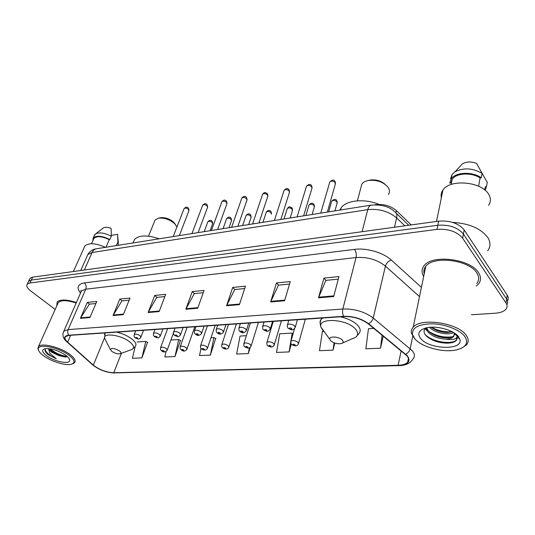 <?xml version="1.0" encoding="UTF-8"?>
<svg xmlns="http://www.w3.org/2000/svg" width="535" height="535" viewBox="0 0 535 535"><rect width="100%" height="100%" fill="white"/><g stroke="black" fill="none" stroke-linecap="round" stroke-linejoin="round"><path stroke-width="0.8" d="M374.861 204.778L375.53 204.671C383.715 203.828 390.684 205.828 396.435 210.676L411.228 224.927M507.468 300.83C508.598 299.045 508.504 297.126 507.193 295.073L464.173 229.923C458.542 223.276 450.035 220.346 438.646 221.142L32.675 277.15L30.02 278.314L29.539 279.33M471.475 314.734L495.229 313.229C500.352 312.855 503.937 311.497 505.983 309.163C507.447 307.297 507.461 305.244 506.023 303.011L462.641 238.202L463.41 234.049C457.753 227.415 449.219 224.479 437.811 225.248L31.291 280.066L28.636 281.216L28.154 282.226L28.636 281.216L31.291 280.066L437.811 225.248C449.219 224.479 457.753 227.415 463.41 234.049L506.605 299.032L463.41 234.049L464.173 229.923M506.879 304.783C508.023 303.004 507.929 301.085 506.605 299.032C507.929 301.085 508.023 303.004 506.879 304.783M478.511 272.676C470.272 258.739 431.946 254.165 424.094 265.761C421.52 269.045 421.373 272.623 423.666 276.495C421.373 272.623 421.52 269.045 424.094 265.761C431.946 254.165 470.272 258.739 478.511 272.676C481.192 276.816 481.192 280.581 478.517 283.971C481.192 280.581 481.192 276.816 478.511 272.676M423.834 271.399L424.476 272.596L423.834 271.399M76.371 302.549C66.761 299.386 60.348 299.199 57.131 301.974L56.763 305.92L57.131 301.974C60.348 299.199 66.761 299.386 76.371 302.549M406.934 355.822C409.034 358.31 409.262 360.483 407.63 362.329C405.818 364.148 402.648 365.131 398.114 365.285L113.734 372.755C106.244 372.353 99.443 369.819 93.344 365.144L67.657 342.166C65.109 339.819 64.407 337.966 65.544 336.595L69.002 335.398L343.858 316.56C353.187 316.352 361.292 318.753 368.167 323.769L406.934 355.822M407.362 355.808L368.555 323.702C361.499 318.559 353.194 316.091 343.63 316.305L68.747 335.211C63.825 335.893 63.371 338.207 67.377 342.146L93.063 365.124C99.323 369.912 106.284 372.507 113.962 372.922L398.308 365.505C408.172 364.723 411.188 361.493 407.362 355.808M135.141 346.74L132.412 358.283L141.922 357.895L147.506 342.333M166.064 351.482L164.847 356.965L175.005 356.551L180.442 340.487M200.999 348.338L199.515 355.561L210.382 355.12L215.645 338.515M476.337 286.038L478.517 283.971L476.337 286.038M462.641 238.202C456.964 231.581 448.404 228.639 436.961 229.375L29.9 282.988L27.252 284.125C26.028 285.871 27.225 288.171 30.849 291.033L55.185 309.437M113.059 315.536L119.807 299.065L130.018 298.015L123.311 314.654L113.059 315.536L113.333 314.995L123.531 314.105M80.397 318.352L87.265 302.402L96.795 301.426L89.954 317.529L80.397 318.352L80.678 317.823L90.181 317.001M226.559 305.759L232.698 287.469L245.465 286.158L239.412 304.649L226.559 305.759L226.813 305.151L239.606 304.04M270.63 301.961L276.455 282.975L290.291 281.557L284.573 300.757L270.63 301.961L270.877 301.332L284.76 300.128M318.499 297.834L323.929 278.1L338.969 276.555L333.673 296.53L318.499 297.834L318.726 297.179L333.847 295.868M148.115 312.52L154.709 295.48L165.676 294.35L159.136 311.571L148.115 312.52L148.382 311.952L159.356 311.002M185.839 309.27L192.232 291.622L204.049 290.411L197.729 308.24L185.839 309.27L186.106 308.682L197.937 307.652M290.813 341.404L292.19 333.078L279.718 333.786L276.535 352.431L289.081 351.923L291.334 343.992M323.488 331.292L322.398 331.352L319.475 350.686L333.011 350.137L334.823 343.075M373.825 328.416L368.461 328.724L365.853 348.807L380.492 348.211L383.22 336.127M246.388 335.692L240.048 336.054L236.651 354.05L248.314 353.575L250.273 347.289M192.232 291.622L194.406 293.601M203.233 292.719L194.292 293.615L186.106 308.682M154.709 295.48L156.902 297.373M164.827 296.577L156.782 297.386L148.382 311.952M323.929 278.1L325.969 280.373M338.28 279.136L325.862 280.387L318.726 297.179M276.455 282.975L278.554 285.142M289.549 284.038L278.441 285.155L270.877 301.332M232.698 287.469L234.838 289.535M244.682 288.546L234.725 289.549L226.813 305.151M87.265 302.402L89.479 304.154M95.905 303.512L89.358 304.168L80.678 317.823M119.807 299.065L122.013 300.884M129.149 300.168L121.893 300.897L113.333 314.995M248.314 353.575L249.37 347.824M289.081 351.923L290.793 341.551M292.19 333.078L293.12 333.666M333.011 350.137L334.074 342.808M380.492 348.211L382.097 335.204M210.382 355.12L213.913 337.545L215.906 338.662M202.966 338.782L203.18 338.16M211.011 337.712L213.913 337.545M175.005 356.551L178.69 339.558L180.71 340.628M170.906 339.999L178.69 339.558M141.922 357.895L145.741 341.437L147.774 342.474M137.06 341.932L145.741 341.437M414.759 338.688C421.627 347.409 444.685 353.321 457.666 349.589C466.366 346.934 468.72 342.52 464.714 336.341C459.792 329.781 445.281 324.13 432.434 323.802C418.584 324.063 411.93 327.621 412.485 334.475L414.759 338.688M462.046 347.917L466.339 345.028C468.881 342.166 468.807 338.889 466.112 335.177C457.82 322.765 420.53 317.422 413.174 327.233C411.535 329.032 410.974 331.045 411.475 333.272L414.498 338.401M476.779 283.456C479.293 280.266 479.286 276.729 476.759 272.837C469.001 259.796 433.129 255.516 425.76 266.383C423.914 268.67 423.399 271.178 424.202 273.907M487.693 250.728C490.669 246.735 490.715 242.362 487.846 237.607C480.878 228.438 469.128 223.362 452.597 222.379M488.575 205.313C490.916 201.949 490.983 198.338 488.776 194.486C482.055 181.566 449.915 178.69 442.96 190.045C441.235 192.453 440.706 195.034 441.368 197.789M425.88 327.948C423.733 329.854 423.499 332.061 425.178 334.589L427.077 336.662C432.213 340.688 438.68 342.848 446.464 343.149C450.142 343.182 453.045 342.627 455.171 341.47L456.362 340.467L457.137 336.314C456.776 339.143 453.005 340.093 445.836 339.15C437.757 338.662 431.671 336.107 427.565 331.479L426.448 327.815M454.576 334.576L453.774 335.86C452.356 337.184 449.801 337.839 446.11 337.819C439.857 337.585 434.44 335.746 429.859 332.295L427.826 330.155L426.756 327.748M453.56 332.523C448.865 335.545 434.654 333.051 429.552 327.326M452.336 331.834L446.839 332.502C440.84 332.255 435.597 330.496 431.116 327.206M445.836 339.15C449.527 338.949 452.128 338.073 453.653 336.522L454.369 333.031M454.503 333.118L454.603 333.499M458.468 336.635C453.727 329.921 435.691 325.153 425.847 327.962C418.838 330.142 417.086 333.626 420.59 338.414C428.769 349.542 463.517 350.699 459.866 339.344L458.468 336.635M478.604 186.233L480.089 178.008C471.89 172.156 456.194 172.972 452.189 179.272L450.878 182.87L449.734 183.057L451.145 178.891C455.472 172.056 472.666 171.314 481.286 177.814L482.082 173.4C472.813 168.03 463.825 167.468 455.111 171.722L452.015 174.55L450.604 178.73L451.393 177.667M482.082 173.4L476.631 163.389C471.342 161.403 466.62 161.537 462.461 163.797L455.111 171.722M480.089 178.008L481.286 177.814M485.185 187.544L484.757 189.985M487.251 182.475L481.473 172.183M487.278 182.154L486.516 186.548L485.325 186.742M485.138 190.299L486.516 186.548M456.977 335.512L457.452 336.662M457.492 338.187L456.462 339.926C451.995 345.001 431.404 341.985 424.937 334.221M452.383 336.776C444.358 337.866 436.593 336.14 429.077 331.593M426.616 329.587L425.465 328.323M452.035 331.673C444.939 332.329 438.071 330.837 431.424 327.193M447.554 343.142L432.889 340.22M457.231 335.271L456.636 335.753M447.4 337.812L434.875 335.325M427.191 330.897L425.118 328.697M447.862 332.502L436.393 330.255M388.417 194.466C389.661 192.68 389.781 190.701 388.778 188.521L387.969 187.17C383.194 181.82 376.667 179.593 368.388 180.489C365.365 181.084 363.191 182.261 361.861 184.02L360.837 187.865M330.603 340.695C333.673 343.169 337.217 344.139 341.236 343.604C343.383 342.935 343.764 341.771 342.373 340.12C339.257 336.522 328.731 335.846 329.761 339.27L330.603 340.695M379.034 204.397C364.669 198.345 346.499 200.15 341.203 207.74L339.845 210.101M385.133 184.354C380.98 180.75 375.978 179.325 370.12 180.068L368.762 180.395M175.473 224.546L173.768 222.246C169.682 218.782 165.261 217.277 160.5 217.725L159.965 217.845M176.951 226.974L174.677 223.697C169.689 219.47 164.292 217.631 158.48 218.18L155.137 219.918L154.508 221.457M111.802 351.355C114.677 353.247 117.399 354.063 119.967 353.802C121.398 353.334 121.271 352.391 119.573 350.98C114.717 348.225 111.654 347.757 110.384 349.569L111.802 351.355M159.203 238.791C147.306 234.845 139.08 235.052 134.526 239.419L133.342 242.275M44.071 356.136C51.755 361.627 65.551 365.806 71.155 364.315C75.596 362.864 74.753 359.754 68.62 354.986C57.92 346.914 36.708 343.202 38.353 349.556C38.694 351.495 40.6 353.688 44.071 356.136M72.379 363.9L74.512 362.777C76.13 360.744 74.472 357.875 69.543 354.177C60.127 347.108 41.429 342.547 38.487 346.526L37.871 348.512L38.527 350.258M48.545 348.787L51.447 352.07L58.73 355.561L51.741 351.408L49.454 348.726M45.796 348.599C44.793 349.442 44.793 350.639 45.796 352.17L48.364 354.772L56.275 358.778L49.936 353.394L48.571 348.927M65.584 355.126C57.954 350.331 51.046 348.205 44.86 348.746C41.396 349.923 42.098 352.338 46.966 356.002C55.118 361.974 70.76 364.743 69.67 359.948C69.443 358.55 68.079 356.945 65.584 355.126M58.73 355.561L65.323 357.086L67.249 356.644M105.957 247.25L109.254 239.667C102.098 236.276 96.995 235.828 93.946 238.316L93.411 239.519M109.254 239.667L109.869 239.56L111.313 236.236L111.126 228.365C107.849 227.134 105.301 226.954 103.489 227.823L102.921 228.258M111.313 236.236C104.847 232.952 99.664 232.13 95.752 233.768L94.106 235.935M109.869 239.56C102.131 235.795 96.581 235.253 93.217 237.941L92.796 240.904M105.435 247.33C95.665 243.104 88.823 242.636 84.904 245.933L84.162 247.591M76.164 303.024C67.229 300.115 61.271 299.954 58.288 302.536L57.586 304.101M117.646 234.397L111.313 235.293M118.496 245.257L117.887 242.087L116.469 245.398L115.848 245.498M117.633 234.216L117.887 242.087M56.275 358.778C50.049 355.935 46.324 352.893 45.094 349.649M67.196 356.397C61.331 355.742 55.613 353.214 50.036 348.807M47.869 354.417L46.766 353.367M66.494 356.965C60.856 356.21 55.366 353.769 50.036 349.636M395.94 212.763L396.435 210.676M438.646 221.142L436.961 229.375M507.193 295.073L506.023 303.011M32.675 277.15L29.9 282.988M404.861 225.803L396.642 217.946L394.462 227.235M371.424 205.086L371.143 205.126C381.595 204.39 389.36 206.53 394.449 211.552C396.562 212.676 397.291 214.809 396.642 217.946C388.664 211.278 379.034 208.51 367.759 209.633L362.081 231.702M96.661 248.728L371.143 205.126C369.598 205.52 368.468 207.025 367.759 209.633L92.073 252.52L84.329 270.021M80.718 270.523L87.84 254.499C89.813 251.289 92.635 249.377 96.307 248.782C94.454 249.19 93.043 250.44 92.073 252.52L87.84 254.499L87.044 256.298M398.114 365.285L401.163 350.853M68.747 335.211C67.597 333.486 67.397 331.613 68.146 329.6L342.828 309.009C354.504 308.688 364.636 311.691 373.229 318.017L412.238 350.713C414.812 353.836 415.08 356.551 413.047 358.871C410.572 363.198 405.891 365.452 398.996 365.632L398.308 365.505M405.67 354.183C408.024 353.033 409.529 351.214 410.178 348.72L412.759 336.194M368.555 323.702C370.936 322.451 372.494 320.559 373.229 318.017L385.421 266.109C377.215 259.649 367.425 256.793 356.042 257.536L342.828 309.009C342.266 311.597 342.534 314.032 343.63 316.305M63.163 332.77L63.852 331.132L68.146 329.6L85.754 289.188L81.434 290.986L80.685 292.698M67.377 342.146L66.621 341.571M93.063 365.124L92.328 364.562M113.962 372.922L398.829 365.632M408.178 361.606L407.75 361.734M80.497 293.12C76.324 287.569 77.615 284.159 84.376 282.888L354.544 249.37C366.569 247.712 383.307 252.573 391.319 260.077L421.419 287.369M419.507 296.617L385.421 266.109C386.397 263.08 388.363 261.073 391.319 260.077M354.544 249.37C356.129 251.684 356.631 254.406 356.042 257.536L85.754 289.188C86.583 286.713 86.128 284.62 84.376 282.888M67.657 342.166L70.627 335.284M93.344 365.144L104.492 337.893M113.734 372.755L121.405 353.274M342.554 343.015L352.084 338.782C358.062 336.936 359.199 333.693 355.487 329.052C346.974 318.853 317.71 317.329 320.846 326.965L323.193 330.904L324.678 332.262M356.337 336.662L358.972 333.492C360.891 331.232 360.503 328.55 357.815 325.454C353.923 321.455 348.091 318.572 340.313 316.8M322.739 318.004L321.274 319.208C319.81 320.893 319.669 322.859 320.86 325.106M120.469 353.615L130.741 349.877C134.76 348.586 134.472 345.964 129.878 342.012C121.465 335.017 103.021 332.362 104.599 338.26L105.903 340.808M132.312 349.275L135.328 346.419C136.793 344.58 135.676 342.132 131.971 339.083C127.771 335.9 122.682 333.579 116.697 332.128M105.114 332.924L104.445 334.602M334.93 210.877L337.063 203.287L336.896 201.775C335.017 200.224 333.292 199.996 331.707 201.093L331.513 201.775M290.806 341.791L291 341.069C293.026 340.093 295.38 340.527 298.048 342.36L298.41 343.965C297.259 346.245 295.113 346.493 291.97 344.701C290.973 344.018 290.645 342.808 291 341.069L294.551 328.644M295.153 344.821C293.528 343.998 292.785 344.032 292.926 344.921C294.551 345.744 295.293 345.71 295.153 344.821M312.099 214.508L314.306 207.065L314.105 205.567C312.259 204.062 310.581 203.828 309.076 204.858L308.889 205.487M266.791 342.902L266.978 342.246C268.898 341.33 271.171 341.765 273.8 343.544L274.208 345.135C273.017 347.349 270.931 347.583 267.955 345.844C267.105 345.684 266.778 344.486 266.978 342.246L273.258 321.395M270.971 345.944C269.366 345.142 268.657 345.175 268.844 346.045C270.442 346.847 271.158 346.814 270.971 345.944M290.144 217.992L292.411 210.703L292.177 209.212C290.365 207.754 288.739 207.513 287.302 208.489L287.121 209.058M243.773 343.978L243.953 343.383C245.772 342.52 247.972 342.948 250.554 344.674L251.015 346.252C249.805 348.399 247.779 348.626 244.936 346.934C244.054 346.74 243.726 345.55 243.953 343.383L250.407 322.966M247.799 347.028C246.214 346.239 245.532 346.272 245.752 347.121C247.337 347.91 248.019 347.877 247.799 347.028M271.332 214.201L271.071 212.723C269.286 211.312 267.707 211.064 266.336 211.98L266.162 212.509M221.691 345.008L221.864 344.466C223.59 343.657 225.723 344.085 228.258 345.757L228.766 347.322C227.535 349.409 225.563 349.629 222.848 347.984C221.938 347.75 221.61 346.58 221.864 344.466L228.465 324.464M225.569 348.064C224.004 347.295 223.349 347.322 223.61 348.158C225.175 348.927 225.83 348.894 225.569 348.064M248.641 224.586L251.029 217.564L250.734 216.107C248.976 214.736 247.437 214.482 246.127 215.351L245.966 215.832M200.485 346.005L200.652 345.516C202.297 344.747 204.363 345.175 206.858 346.8L207.406 348.352C206.176 350.371 204.25 350.585 201.635 348.987C200.712 348.74 200.384 347.583 200.652 345.516L207.393 325.909M204.23 349.061C202.678 348.305 202.049 348.332 202.344 349.148C203.895 349.897 204.524 349.87 204.23 349.061M229.02 227.703L231.448 220.808L231.127 219.363C229.395 218.033 227.897 217.778 226.646 218.601L226.492 219.042M180.108 346.968L180.262 346.519C181.826 345.797 183.839 346.225 186.294 347.803L186.889 349.335C185.297 351.408 183.418 351.615 181.251 349.957C180.094 348.198 179.994 349.91 180.262 346.519L187.13 327.3M183.726 350.017C182.194 349.275 181.592 349.302 181.913 350.097C183.445 350.84 184.047 350.806 183.726 350.017M210.088 230.712L212.555 223.938L212.208 222.513C210.502 221.216 209.045 220.962 207.847 221.744L207.7 222.139M160.507 347.897L160.654 347.489C162.152 346.807 164.105 347.235 166.525 348.76L167.154 350.285C165.556 352.297 163.723 352.498 161.65 350.88C160.473 349.128 160.4 350.866 160.654 347.489L167.629 328.637M164.011 350.933C162.5 350.211 161.918 350.238 162.265 351.013C163.777 351.736 164.359 351.709 164.011 350.933M327.34 212.087L335.318 184.167L335.157 182.535C333.245 180.91 331.473 180.683 329.834 181.84L329.613 182.582M294.772 325.989L295.139 327.728C292.558 331.031 291.314 329.747 288.479 328.457C287.449 327.748 287.128 326.484 287.509 324.671C289.616 323.628 292.036 324.063 294.772 325.989M289.482 328.677C291.167 329.54 291.929 329.493 291.782 328.537C290.09 327.674 289.328 327.721 289.482 328.677M287.295 325.461L288.773 320.331M303.619 215.852L311.898 188.44L311.698 186.822C309.818 185.257 308.1 185.016 306.542 186.106L306.334 186.782M269.767 327.567L270.188 329.292C267.687 332.516 266.363 331.185 263.728 329.995C262.832 329.821 262.511 328.57 262.745 326.25C264.738 325.267 267.079 325.708 269.767 327.567M264.651 330.195C266.31 331.038 267.045 330.991 266.845 330.062C265.179 329.219 264.45 329.266 264.651 330.195M262.538 326.965L264.043 322.03M280.835 219.47L289.388 192.553L289.154 190.948C287.308 189.43 285.637 189.183 284.152 190.206L283.958 190.828M245.833 329.085L246.307 330.79C244.241 333.138 242.148 333.365 240.028 331.466C239.105 331.245 238.777 330.008 239.045 327.761C240.924 326.845 243.191 327.286 245.833 329.085M240.884 331.653C242.522 332.469 243.224 332.429 242.984 331.519C241.345 330.697 240.643 330.744 240.884 331.653M238.844 328.41L240.369 323.648M258.947 222.948L267.741 196.499L267.48 194.914C265.654 193.443 264.036 193.188 262.618 194.158L262.431 194.72M222.908 330.53L223.429 332.222C221.39 334.489 219.35 334.703 217.324 332.87C216.374 332.616 216.046 331.392 216.327 329.212C218.12 328.35 220.313 328.791 222.908 330.53M218.113 333.044C219.738 333.847 220.407 333.807 220.132 332.917C218.507 332.115 217.839 332.155 218.113 333.044M216.14 329.801L217.678 325.206M237.901 226.292L246.909 200.297L246.615 198.726C244.816 197.301 243.244 197.047 241.894 197.957L241.713 198.472M200.926 331.921L201.501 333.593C199.461 335.779 197.482 335.987 195.549 334.221C194.579 333.927 194.245 332.723 194.553 330.603C196.251 329.794 198.378 330.229 200.926 331.921M196.285 334.375C197.883 335.164 198.532 335.124 198.217 334.255C196.612 333.472 195.97 333.512 196.285 334.375M194.372 331.138L195.924 326.698M217.638 229.508L226.847 203.955L226.519 202.404C224.753 201.02 223.222 200.759 221.931 201.621L221.764 202.09M179.84 333.251L180.455 334.91C178.035 337.612 178.336 336.729 174.651 335.512C173.434 333.659 173.34 335.418 173.648 331.941C175.266 331.178 177.326 331.613 179.84 333.251M175.34 335.659C176.918 336.428 177.533 336.388 177.192 335.545C175.607 334.776 174.992 334.81 175.34 335.659M173.48 332.422L175.039 328.129M198.131 232.611L207.513 207.473L207.152 205.942C205.413 204.597 203.922 204.337 202.685 205.152L202.524 205.58M159.584 334.535L160.246 336.167C157.812 338.822 158.179 337.906 154.575 336.756C153.331 334.89 153.271 336.669 153.572 333.225C155.11 332.509 157.116 332.944 159.584 334.535M155.217 336.889C156.775 337.638 157.37 337.605 156.996 336.776C155.431 336.02 154.842 336.06 155.217 336.889M153.411 333.666L154.976 329.507M179.325 235.594L188.862 210.87L188.474 209.359C186.762 208.055 185.311 207.787 184.127 208.563L183.973 208.951M140.117 335.766L140.819 337.378C138.471 339.999 138.672 339.023 135.281 337.946C133.984 336.06 133.977 337.846 134.265 334.462C135.736 333.786 137.689 334.221 140.117 335.766M135.877 338.066C137.415 338.809 137.99 338.769 137.589 337.966C136.044 337.224 135.475 337.257 135.877 338.066M134.118 334.863L135.689 330.824M30.02 278.314L27.252 284.125M396.308 213.338L408.733 225.268M407.63 362.329L408.459 358.296M80.979 292.023L80.966 290.331L81.434 290.986L63.852 331.132C61.946 334.984 63.023 338.595 67.069 341.979L92.762 364.957C99.142 369.912 106.418 372.601 114.59 373.015M453.774 335.86L453.653 336.522M454.469 333.352L457.137 336.314M457.385 336.582L459.866 339.344M452.189 179.272L451.139 184.501M452.015 174.55L451.145 178.891M442.96 190.045L436.5 221.436M425.76 266.383L413.174 327.233M412.485 334.475L411.475 333.272M456.368 340.461L456.462 339.926M447.287 337.806L446.11 337.819M447.795 332.509L446.839 332.502M341.203 207.74L340.588 209.981M321.575 318.084L321.274 319.208C320.044 321.354 319.903 323.942 320.846 326.965L329.761 339.27M361.861 184.02L357.387 200.826M370.12 180.068L368.388 180.489M134.526 239.419L133.061 242.943M105.101 332.924L104.599 338.26L110.384 349.569M155.137 219.918L148.516 236.162M160.5 217.725L158.48 218.18M68.747 358.015L69.67 359.948M93.946 238.316L91.532 243.726M103.489 227.823L95.752 233.768M94.682 234.651L93.217 237.941M84.904 245.933L73.402 271.533M58.288 302.536L38.487 346.526M38.353 349.556L37.871 348.512M117.8 237.005L118.349 243.097M328.637 211.88L331.707 201.093C334.027 199.067 335.632 198.833 336.515 200.391M305.351 319.194L298.61 343.263M336.903 200.906L337.251 202.558M305.886 215.491L309.076 204.858C311.136 202.899 312.687 202.671 313.751 204.183M281.397 320.839L274.401 344.493M314.112 204.644L314.486 206.403M283.998 218.969L287.302 208.489C289.649 205.848 289.903 206.978 291.849 207.834M258.425 322.411L251.196 345.67M292.184 208.242L292.591 210.095M262.926 222.319L266.336 211.98C268.035 210.095 269.513 209.88 270.763 211.352M236.376 323.922L228.94 346.794M271.071 211.713L271.506 213.646M242.629 225.543L246.127 215.351C247.825 213.532 249.263 213.325 250.447 214.736M215.197 325.374L207.573 347.864M250.734 215.063L251.189 217.056M223.062 228.646L226.646 218.601C228.338 216.842 229.742 216.642 230.866 218.006M194.834 326.771L187.043 348.894M231.127 218.293L231.601 220.346M204.189 231.648L207.847 221.744C209.519 220.039 210.897 219.845 211.967 221.156M173.393 333.171L167.301 349.883M212.214 221.416L212.709 223.516M335.532 183.365L335.177 181.686M297.42 319.743L295.36 326.959M334.79 181.151C333.947 179.533 332.288 179.76 329.834 181.84L320.746 213.131M312.099 187.711L311.718 185.919M272.556 321.448L270.396 328.597M311.35 185.444C310.494 183.893 308.889 184.114 306.542 186.106L297.106 216.889M289.582 191.891L289.174 189.992M248.748 323.08L246.508 330.155M288.833 189.571C287.843 188.066 286.285 188.28 284.152 190.206L274.401 220.494M267.928 195.897L267.493 193.917M225.944 324.638L223.623 331.647M267.179 193.536C265.327 192.734 265.026 191.497 262.618 194.158L252.587 223.958M247.09 199.749L246.628 197.696M204.082 326.136L201.682 333.071M246.334 197.361C245.15 195.897 243.672 196.098 241.894 197.957L231.601 227.295M227.014 203.454L226.539 201.341M183.09 327.574L180.623 334.435M226.265 201.04C225.135 199.629 223.69 199.822 221.931 201.621L211.405 230.498M207.674 207.025L207.172 204.858M162.934 328.958L160.406 335.739M206.925 204.591C205.848 203.233 204.437 203.42 202.685 205.152L191.958 233.588M189.015 210.462L188.501 208.255M143.547 330.289L140.966 336.99M188.266 208.015C187.237 206.697 185.859 206.885 184.127 208.563L173.206 236.564"/></g></svg>
